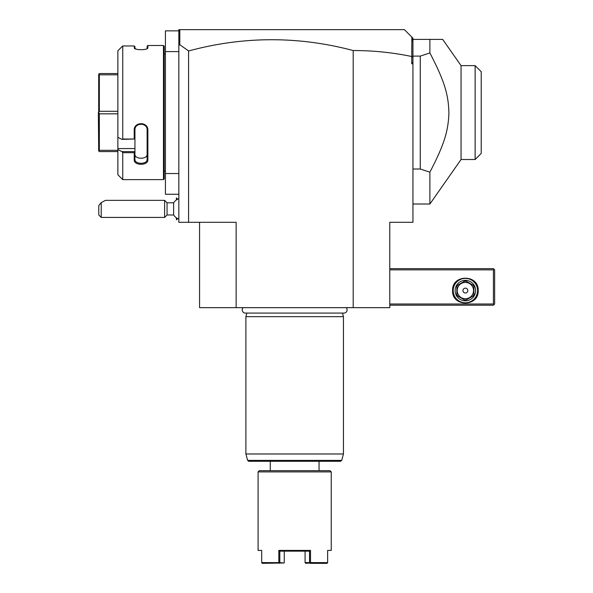 <?xml version="1.0" encoding="UTF-8"?>
<svg xmlns="http://www.w3.org/2000/svg" width="593" height="593" viewBox="0 0 593 593"><rect width="100%" height="100%" fill="white"/><g stroke="black" fill="none" stroke-linecap="round" stroke-linejoin="round"><path stroke-width="0.89" d="M236.14 307.656L236.14 222.301L188.589 222.301L188.589 50.968C243.419 36.129 298.294 35.98 353.198 50.538C372.915 50.509 392.44 52.495 411.764 56.505L411.764 63.792L412.943 63.792L412.943 222.301L389.779 222.301L389.779 307.656L199.567 307.656L199.567 222.301M353.198 50.538L353.198 307.656M188.589 222.301L178.834 222.301L178.834 51.598L165.425 51.598L165.425 30.866L178.834 30.866M188.589 50.968L179.798 44.705L178.834 45.431L178.834 51.598M178.834 173.534L165.425 173.534L165.425 51.598M178.834 194.259L165.425 194.259L165.425 173.534M164.202 54.037L165.425 54.037M164.202 171.095L165.425 171.095M163.468 45.498L163.468 179.627L122.744 179.627L163.468 179.627L164.202 178.893L164.202 46.232L163.468 45.498L147.865 45.498L147.865 47.707L147.131 48.411L147.131 46.232L147.865 45.498M147.538 48.278L147.865 47.707C148.25 50.346 133.818 50.346 134.211 47.707L135.997 49.049M117.866 50.783L121.936 46.691L117.866 50.783L117.866 137.331L121.936 139.377L122.744 139.029L122.744 45.965L121.936 46.691M134.537 48.278L134.211 45.965L122.744 45.965M122.744 139.029L134.211 139.029L134.211 130.23C133.81 121.543 148.25 121.513 147.865 130.23L147.865 159.762C148.25 165.832 133.81 165.81 134.211 159.762L134.211 152.697L122.744 152.697L121.936 151.623L117.866 149.577L121.936 151.623L134.937 151.623L134.211 152.697M117.866 137.331L117.866 174.75L122.744 179.627L122.744 152.697M134.982 48.589L134.937 46.617L134.211 45.965M121.936 139.377L134.211 139.029M134.937 139.34L134.937 130.037C134.544 122.373 147.531 122.373 147.131 130.037L147.131 159.243C147.531 164.624 134.544 164.624 134.937 159.243L134.937 151.734M134.211 130.23L134.937 130.037L134.937 128.889M147.865 130.23L147.131 130.037M147.865 159.762L147.131 159.243L147.131 154.173L147.131 159.243C147.531 164.624 134.544 164.624 134.937 159.243L134.211 159.762M117.866 148.561L134.937 148.561L134.937 151.623M134.937 139.377L134.937 148.561M134.937 154.173C134.552 159.584 147.524 159.584 147.131 154.173M117.866 74.814L99.335 74.814L98.697 74.177L99.335 73.547L117.866 73.547M117.866 111.299L99.335 111.299L99.335 74.814M117.866 113.834L99.335 113.834L98.697 112.566L99.335 111.299M98.697 112.566L98.697 74.177M117.866 151.586L99.335 151.586L98.697 150.948L99.335 150.318L99.335 113.834M98.697 150.948L98.356 112.566M117.866 150.318L99.335 150.318M178.834 32.319L178.834 29.65L180.057 29.65L179.101 30.599L178.834 32.319L178.834 45.431M180.057 29.65L404.411 29.65L411.861 37.107L411.764 56.505M179.798 44.705L179.798 29.902M411.861 37.107L412.943 38.182L412.943 62.169L411.764 63.792M412.943 57.143L411.861 56.424M412.943 62.169L412.943 63.792M412.943 41.888L412.313 37.552M442.689 39.405L429.888 39.405L442.689 39.405L461.05 65.623L475.134 65.623L475.134 159.51L461.05 159.51L429.888 204.014L429.888 172.163L420.259 169.02L412.943 169.02M412.943 56.105L420.259 56.105L429.888 52.962L429.888 39.405L412.943 39.405M420.259 56.105L420.259 169.02M429.888 52.962C445.306 82.59 448.441 95.51 448.923 113.307C448.145 130.542 444.913 143.321 429.888 172.163M461.05 159.51L461.05 65.623M475.134 159.51L481.227 153.409L481.227 71.716L475.134 65.623M389.779 269.859L493.42 269.859L493.42 304.001L494.028 304.609L493.42 305.217L389.779 305.217M493.42 304.001L389.779 304.001M452.578 290.585C451.784 274.07 478.974 274.07 478.18 290.585C478.974 307.1 451.784 307.1 452.578 290.585M493.42 269.859L494.028 269.252L493.42 268.636L389.779 268.636M494.028 304.609L494.644 304.001L494.644 269.859L494.028 269.252M477.573 290.585A12.194 12.194 0 0 1 465.379 302.778A12.194 12.194 0 0 1 453.185 290.585A12.194 12.194 0 0 1 465.379 278.391A12.194 12.194 0 0 1 477.573 290.585M455.135 290.585A10.244 10.244 0 0 1 465.379 280.341A10.244 10.244 0 0 1 475.616 290.585A10.244 10.244 0 0 1 465.379 300.829A10.244 10.244 0 0 1 455.135 290.585M473.911 286.678L473.911 294.499L473.911 286.678A9.392 9.392 0 0 0 473.029 285.151L466.254 281.238A9.392 9.392 0 0 0 464.497 281.238L457.722 285.151A9.392 9.392 0 0 0 456.84 286.678L456.84 294.499A9.392 9.392 0 0 0 457.722 296.026L464.497 299.932A9.392 9.392 0 0 0 466.254 299.932L473.029 296.026A9.392 9.392 0 0 0 473.911 294.499M473.029 296.026L466.254 299.932M464.497 299.932L457.722 296.026M456.84 294.499L456.84 286.678M457.722 285.151L464.497 281.238M465.379 298.753A8.169 8.169 0 0 0 473.548 290.585A8.169 8.169 0 0 0 465.379 282.416A8.169 8.169 0 0 0 457.21 290.585A8.169 8.169 0 0 0 465.379 298.753M466.254 281.238L473.029 285.151M462.94 290.585A2.439 2.439 0 0 0 465.379 293.024A2.439 2.439 0 0 0 467.818 290.585A2.439 2.439 0 0 0 465.379 288.146A2.439 2.439 0 0 0 462.94 290.585M178.834 219.143A10.97 10.97 0 0 1 173.638 214.985L173.638 202.791L167.056 202.791L164.617 200.352L105.48 200.352L101.218 202.628L101.218 217.423L164.617 217.423L164.617 200.352M176.447 199.915L176.395 197.966L176.395 199.952M177.655 218.609L176.447 219.818L176.447 217.868M176.447 219.818L176.395 217.831M167.056 202.791L167.056 214.985L164.617 217.423M101.218 202.628L98.779 205.541L98.779 214.985L101.218 217.423M243.123 307.656A3.195 3.195 0 0 0 245.42 313.074L343.918 313.074A3.195 3.195 0 0 0 346.216 307.656M342.48 313.074L343.443 316.677L245.895 316.677L245.895 453.979L343.443 453.979L343.443 316.677M246.866 313.074L245.895 316.677M341.724 460.39L247.615 460.39L248.793 461.295L340.545 461.295L341.724 460.39L343.443 453.979M268.673 461.295L270.282 461.295L270.282 470.679M319.056 470.679L319.056 461.295L320.672 461.295M259.311 470.679L330.034 470.679L331.25 471.902L258.088 471.902L259.311 470.679M331.25 550.423L327.64 550.423L331.25 550.423L331.25 471.902M258.088 550.423L261.698 550.423L258.088 550.423L258.088 471.902M327.64 550.423L327.64 562.616L310.517 562.616L310.517 550.423L278.829 550.423L278.829 562.616L261.698 562.616L261.698 550.423M327.64 551.156C331.457 551.156 331.457 551.156 327.64 551.156M261.698 562.616L261.876 562.994M278.829 550.423L279.807 551.156L279.807 562.616L284.084 562.972L262.358 563.35M279.14 563.35L278.829 562.616M279.807 562.616L279.318 562.994M279.8 551.156L309.539 551.156L310.517 550.423M310.517 562.616L310.02 562.994L309.531 562.616L309.539 551.156L305.084 551.156L305.084 562.616L305.751 563.35L310.02 562.994M326.98 563.35L310.198 563.35M327.462 562.994L327.64 562.616M284.262 562.616L284.262 551.156M309.531 562.616L305.084 562.616M412.943 204.014L429.888 204.014M178.834 198.64A10.97 10.97 0 0 0 173.638 202.791M177.655 199.174L176.447 197.966M173.638 214.985L167.056 214.985M247.615 460.39L245.895 453.979"/></g></svg>
